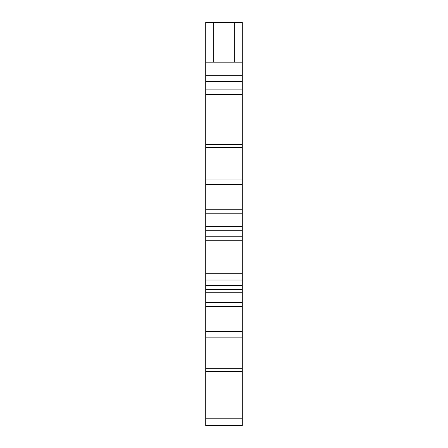 <?xml version="1.0" encoding="UTF-8"?>
<svg xmlns="http://www.w3.org/2000/svg" width="448" height="448" viewBox="0 0 448 448"><rect width="100%" height="100%" fill="white"/><g stroke="black" fill="none" stroke-linecap="round" stroke-linejoin="round"><path stroke-width="0.67" d="M234.746 425.6L242.256 425.6L242.256 306.471M205.744 236.197L205.744 213.814L242.256 213.814L242.256 226.694L205.744 226.694L242.256 226.694L242.256 236.197L205.744 236.197L205.744 275.962L205.744 273.252L242.256 273.252L242.256 275.962L242.256 240.212M242.256 62.16L242.256 22.4L205.744 22.4L205.744 75.723L242.256 75.723L242.256 62.16L205.744 62.16M242.256 213.814L242.256 75.723M242.256 236.197L242.256 240.257L205.744 240.212M242.256 275.962L205.744 275.962L242.256 275.962L242.256 289.52L205.744 289.526L242.256 289.52L242.256 302.406L205.744 302.406L205.744 280.028L242.256 280.028M242.256 306.477L205.744 306.477L242.256 306.477L242.256 302.406M242.256 418.818L205.744 418.818L205.744 425.6L213.254 425.6M205.744 418.818L205.744 306.471M205.744 306.477L205.744 302.406M205.744 275.962L205.744 280.028M205.744 213.814L205.744 75.723M205.744 425.6L242.256 425.6L205.744 425.6M205.744 371.56L242.256 371.56M205.744 368.766L242.256 368.766M205.744 337.154L242.256 337.154M205.744 331.582L242.256 331.582M205.744 184.643L242.256 184.643M205.744 179.066L242.256 179.066M205.744 147.459L242.256 147.459M205.744 144.407L242.256 144.407M213.254 62.16L213.254 22.4M234.746 62.16L234.746 22.4M205.744 292.236L242.256 292.236M242.256 285.449L205.744 285.449M205.744 242.967L242.256 242.967M205.744 230.77L242.256 230.77M242.256 223.983L205.744 223.983M242.256 209.748L205.744 209.748L242.256 209.748M205.744 94.534L242.256 94.534M242.256 89.874L205.744 89.874M242.256 81.396L205.744 81.396M242.256 77.98L205.744 77.98M242.256 240.257L205.744 240.257"/></g></svg>
